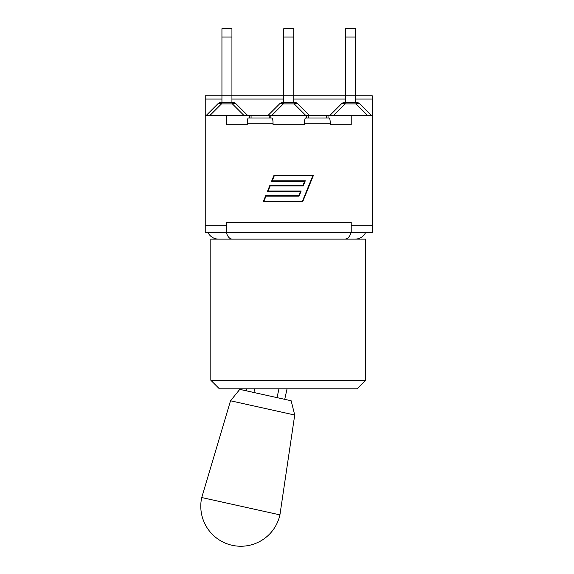 <?xml version="1.0" encoding="UTF-8"?>
<svg xmlns="http://www.w3.org/2000/svg" width="574" height="574" viewBox="0 0 574 574"><rect width="100%" height="100%" fill="white"/><g stroke="black" fill="none" stroke-linecap="round" stroke-linejoin="round"><path stroke-width="0.86" d="M231.939 37.052L231.939 28.7L221.937 28.7L221.937 37.052L231.939 37.052L231.939 95.779L221.937 95.779L221.937 37.052M231.939 102.351L231.939 95.779L283.757 95.779L283.757 37.052L293.752 37.052L293.752 28.7L283.757 28.7L283.757 37.052M232.384 102.351L232.384 103.894A5.259 3.035 -45 0 1 236.108 103.894A5.259 5.259 0 0 0 232.384 102.351L221.492 102.351A5.259 5.259 0 0 0 217.768 103.894A5.259 3.035 45 0 1 221.492 103.894L221.492 102.351M217.768 103.894L206.159 115.503L217.768 103.894M247.717 115.503L236.108 103.894M221.937 102.351L221.937 95.779L205.234 95.779L205.234 99.065L221.937 99.065M269.213 118L269.213 115.503L309.537 115.503L297.92 103.894A5.259 5.259 0 0 0 294.204 102.351L283.305 102.351A5.259 5.259 0 0 0 279.581 103.894A5.259 3.035 45 0 1 283.305 103.894L283.305 102.351M279.581 103.894L267.972 115.503L270.024 115.503M293.752 102.351L293.752 37.052M355.564 102.351L355.564 95.779L283.757 95.779L283.757 102.351M294.204 102.351L294.204 103.894A5.259 3.035 -45 0 1 297.92 103.894M355.564 37.052L355.564 28.7L345.57 28.7L345.57 37.052L355.564 37.052L355.564 95.779L372.268 95.779L372.268 232.427L351.223 232.427L351.223 225.718L372.268 225.718M345.57 102.351L345.57 37.052M341.401 103.894A5.259 3.035 45 0 1 345.118 103.894L345.118 102.351A5.259 5.259 0 0 0 341.401 103.894L329.785 115.503M356.016 102.351L356.016 103.894A5.259 3.035 -45 0 1 359.74 103.894A5.259 5.259 0 0 0 356.016 102.351L345.118 102.351M371.349 115.503L359.74 103.894M309.537 115.503L372.268 115.503M351.223 115.503L351.223 124.709L330.258 124.709L330.258 123.267C330.186 120.074 329.828 118.323 329.167 118L305.555 118C304.894 118.323 304.529 120.074 304.464 123.267L304.464 124.709L273.045 124.709L273.045 123.267C272.98 120.074 272.614 118.323 271.954 118L248.341 118C247.681 118.323 247.315 120.074 247.251 123.267L247.251 124.709L226.278 124.709L226.278 115.503L205.234 115.503L205.234 99.065M365.724 380.253L365.724 239.136L210.823 239.136L210.823 380.253L365.724 380.253L357.057 388.806L219.376 388.806L210.823 380.253M294.72 415.024L230.518 400.788L239.788 389.373L291.147 400.76L294.72 415.024L279.925 514.871L201.732 497.536A40.051 40.051 0 0 0 232.161 545.3A40.051 40.051 0 0 0 279.925 514.871M254.734 388.806L253.909 392.508M278.978 388.806L277.027 397.631M351.223 225.718L351.223 222.432L226.278 222.432L226.278 232.427C227.663 236.847 229.715 239.085 232.434 239.136M344.601 239.136C347.514 239.107 349.724 236.868 351.223 232.427L205.234 232.427L205.234 225.718L226.278 225.718M312.801 175.752L274.3 175.752L272.248 180.788L305.311 180.788L303.208 185.947L270.146 185.947L268.094 190.977L301.156 190.977L299.054 196.136L265.992 196.136L263.94 201.173L302.441 201.173L312.801 175.752M274.006 175.307L313.461 175.307L302.735 201.61L263.279 201.61L265.69 195.698L298.76 195.698L300.503 191.422L267.434 191.422L269.845 185.502L302.914 185.502L304.658 181.226L271.588 181.226L274.006 175.307M270.828 115.503L270.828 118M328.041 115.503L328.041 118M351.223 124.709L330.258 124.709M247.251 124.709L226.278 124.709M304.464 124.709L273.045 124.709M226.278 115.503L267.972 115.503M249.468 115.503L249.468 118M306.681 115.503L306.681 118M205.234 115.503L205.234 225.718M209.876 115.503L221.492 103.894L232.384 103.894L244 115.503M271.696 115.503L283.305 103.894L294.204 103.894L305.813 115.503M333.508 115.503L345.118 103.894L356.016 103.894L367.625 115.503M231.939 99.065L283.757 99.065M293.752 99.065L345.57 99.065M355.564 99.065L372.268 99.065M304.464 123.267L330.258 123.267M247.251 123.267L273.045 123.267M308.288 115.503L308.288 118M326.427 115.503L326.427 118M251.075 115.503L251.075 118M283.757 28.7L293.752 28.7M230.518 400.788L201.732 497.536M246.648 388.806L246.21 390.801M287.065 388.806L284.726 399.339M207.896 232.427L208.871 234.084C211.282 237.349 214.511 239.028 218.565 239.136M365.71 232.427L364.741 234.084C362.33 237.349 359.094 239.028 355.041 239.136"/></g></svg>
